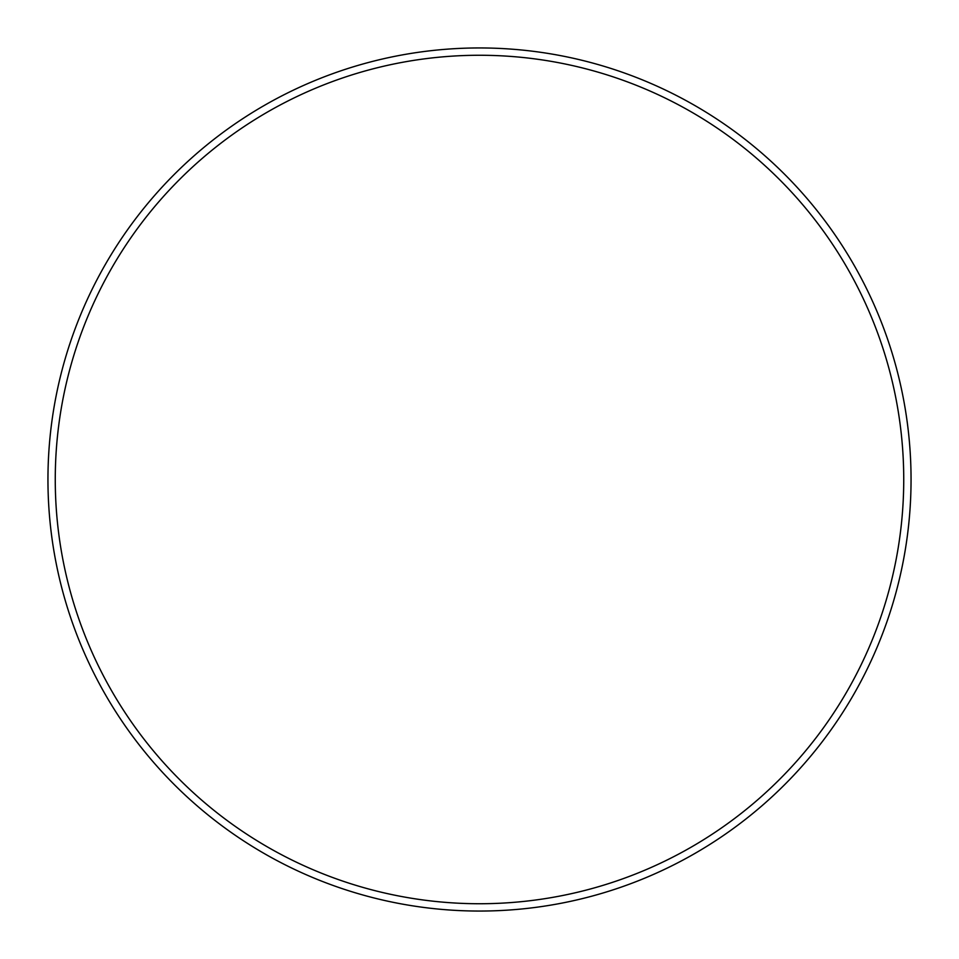 <?xml version="1.0" encoding="UTF-8"?>
<svg xmlns="http://www.w3.org/2000/svg" width="959" height="959" viewBox="0 0 959 959"><rect width="100%" height="100%" fill="white"/><g stroke="black" fill="none" stroke-linecap="round" stroke-linejoin="round"><path stroke-width="1.44" d="M903.738 479.5A424.238 424.238 0 0 0 479.5 55.262A424.238 424.238 0 0 0 55.262 479.5A424.238 424.238 0 0 0 479.5 903.738A424.238 424.238 0 0 0 903.738 479.5M47.95 479.5A431.55 431.55 0 0 1 479.5 47.95A431.55 431.55 0 0 1 911.05 479.5A431.55 431.55 0 0 1 479.5 911.05A431.55 431.55 0 0 1 47.95 479.5"/></g></svg>
